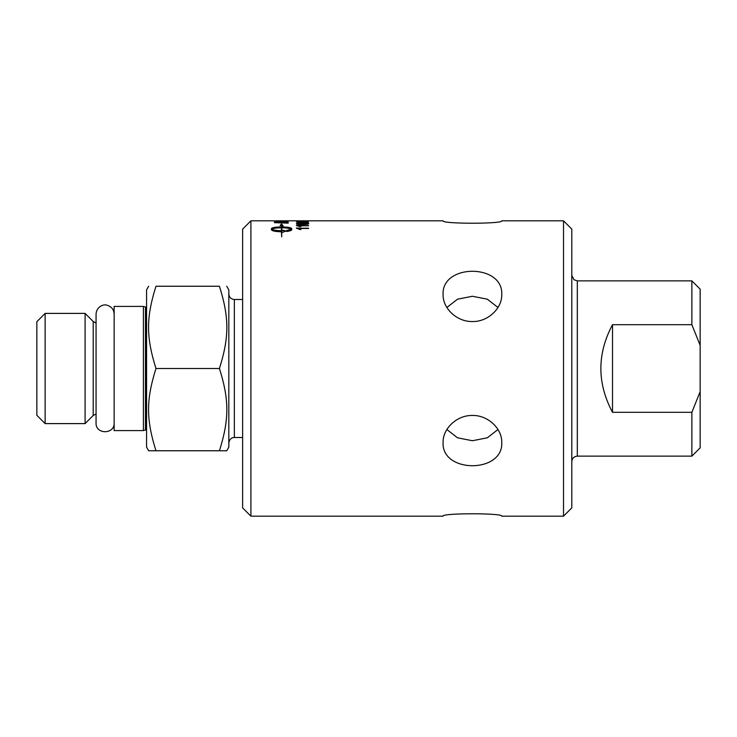 <?xml version="1.0" encoding="UTF-8"?>
<svg xmlns="http://www.w3.org/2000/svg" width="737" height="737" viewBox="0 0 737 737"><rect width="100%" height="100%" fill="white"/><g stroke="black" fill="none" stroke-linecap="round" stroke-linejoin="round"><path stroke-width="1.11" d="M501.75 220.824C503.555 224.011 441.297 224.011 443.094 220.824C441.297 224.011 503.555 224.011 501.75 220.824L563.519 220.824L563.519 516.176L501.75 516.176C503.555 512.989 441.297 512.989 443.094 516.176C441.297 512.989 503.555 512.989 501.75 516.176M501.75 442.338C503.555 473.504 441.297 473.504 443.094 442.338C442.725 428.787 456.728 415.106 472.426 415.465C488.115 415.106 502.127 428.787 501.75 442.338M446.88 429.514L457.511 437.796L472.426 440.735L487.341 437.796L497.972 429.514M501.75 294.662C502.127 308.213 488.115 321.894 472.426 321.535C456.728 321.894 442.725 308.213 443.094 294.662C441.297 263.496 503.555 263.496 501.75 294.662M497.972 307.486L487.341 299.204L472.426 296.265L457.511 299.204L446.88 307.486M242.63 229.106L242.63 507.894L250.912 516.176L250.912 220.824L242.63 229.106M563.519 516.176L571.792 507.894L571.792 229.106L563.519 220.824M298.522 224.03L307.541 223.698L302.603 223.247L297.656 223.698L298.522 224.195L307.541 223.698M691.868 280.861L691.868 324.695L700.15 345.358L700.15 289.144L691.868 280.861L577.32 280.861L574.003 279.756L571.792 275.343M691.868 456.139L700.15 447.856L700.15 391.642L691.868 412.305L691.868 456.139L577.32 456.139L577.32 280.861M691.868 412.305L612.511 412.305C596.988 383.102 596.988 353.898 612.511 324.695L691.868 324.695M700.15 345.358L700.15 391.642M612.511 412.305L612.511 324.695M155.986 368.5L219.414 368.5C229.308 337.049 229.308 317.693 219.414 286.242C229.308 286.242 229.308 286.242 219.414 286.242C229.308 286.242 229.308 286.242 219.414 286.242L155.986 286.242C146.092 286.242 146.092 286.242 155.986 286.242C146.092 286.242 146.092 286.242 155.986 286.242C146.092 317.693 146.092 337.049 155.986 368.5C146.092 399.951 146.092 419.307 155.986 450.758L148.644 450.758L146.571 447.166L146.571 289.834L148.644 286.242M143.42 430.583L143.42 306.417L145.475 307.043L145.475 429.957L143.42 430.583L114.143 430.583L114.143 306.417L143.42 306.417M226.756 286.242L228.829 289.834L228.829 447.166L226.756 450.758L219.414 450.758C229.308 419.307 229.308 399.951 219.414 368.5M155.986 450.758L219.414 450.758M45.132 313.4L85.096 313.4L85.096 423.6L45.132 423.6L45.132 313.4L36.85 321.682L36.85 415.318L45.132 423.6M85.096 423.6L93.203 415.493L96.059 413.973M242.63 437.511L234.348 437.511L234.348 299.489L242.63 299.489M275.951 222.445A3526.112 3409.712 53.4 0 1 286.619 222.786L285.855 221.929L279.94 221.616L276.172 221.846L275.951 222.611A3529.898 3413.535 53.4 0 1 286.619 222.961L286.619 222.786M281.414 227.807C276.495 227.862 273.27 228.323 271.732 229.189C273.27 230.101 276.495 230.598 281.414 230.69L281.414 227.807M443.094 516.176L250.912 516.176M307.126 220.98L296.431 220.897L307.126 221.072M296.431 221.938L308.554 222.132L299.462 222.556L296.431 221.938M307.513 224.26L302.603 224.527C298.485 224.509 296.431 224.232 296.431 223.698C296.348 223.21 298.402 222.97 302.603 222.979C306.703 222.961 308.748 223.2 308.757 223.698L307.513 224.26M296.431 228.028L308.554 228.488L299.111 228.488L300.899 229.456L299.462 229.456L296.431 228.028M288.185 220.833L288.185 221.34A3533.62 3449.519 -109.5 0 0 274.385 221.128L288.185 220.833M288.185 222.362L288.185 223.154A3533.62 3410.182 -128.7 0 0 274.385 222.675L274.606 221.8L280.023 221.432L288.185 222.362M286.868 231.464L286.868 230.386L291.401 229.189C289.862 228.323 286.638 227.862 281.718 227.807L281.718 230.69L282.575 230.184L286.214 230.994L282.575 232.312L281.718 231.786L281.718 236.89L281.414 231.786C275.316 231.621 271.971 230.921 271.391 229.686L271.391 228.7C271.971 227.613 275.316 227.024 281.414 226.932L281.414 225.559L280.124 225.411L281.562 223.947L283.008 225.743L281.718 225.586L281.718 226.932C287.817 227.024 291.161 227.613 291.741 228.7L291.741 229.686C291.622 230.432 290 231.022 286.868 231.464M296.431 225.411L308.554 225.789L299.111 225.789L300.899 226.581L299.462 226.581L296.431 225.411M304.934 221.164L303.441 221.542L304.934 221.164M303.441 221.33L304.934 221.33M300.899 226.747L299.111 225.789M296.431 225.66L308.554 225.586M286.868 230.552L291.401 229.189M291.741 228.866C291.161 227.77 287.817 227.189 281.718 227.097L281.718 226.932M283.008 225.909L281.562 224.122L280.124 225.577M281.414 225.725L281.414 227.097C275.316 227.189 271.971 227.779 271.391 228.866L271.391 229.695M286.214 231.16L282.575 230.349M282.575 230.681L281.718 230.69M271.732 229.189L271.732 229.354C273.27 230.266 276.495 230.764 281.414 230.856L281.414 230.69M274.606 221.966L287.964 222.049M280.253 220.999L281.82 220.999M286.619 221.008L288.185 221.008M300.899 229.622L299.111 228.488M296.431 228.323L308.554 228.184M296.431 223.864C296.348 223.385 298.402 223.145 302.603 223.145C306.703 223.136 308.748 223.375 308.757 223.864M297.656 223.698L298.522 224.195M308.554 222.113L297.057 222.113M300.899 222.721L299.111 222.132M307.126 220.999L308.554 220.999M96.059 323.027L93.203 321.507L93.203 415.493M114.143 422.946C114.696 434.609 95.497 434.609 96.059 422.946L96.059 314.054C96.639 306.187 104.074 303.957 107.031 305.219C111.462 306.5 113.83 309.448 114.143 314.054M577.32 456.139C573.966 456.47 572.124 458.303 571.792 461.657M145.475 307.043L146.571 306.924M145.475 429.957L146.571 430.076M93.203 321.507L85.096 313.4M234.348 299.489C230.994 299.167 229.161 297.324 228.829 293.971M234.348 437.511L233.104 437.649C233.482 437.492 229.612 437.889 228.829 443.029M250.912 220.824L274.385 220.824M275.951 220.824L443.094 220.824M274.385 220.999L275.951 220.999"/></g></svg>
